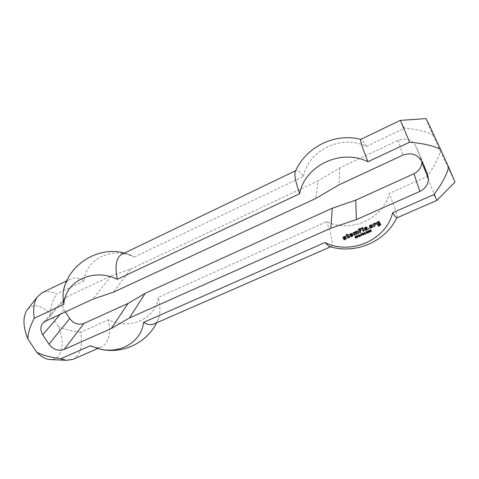 <?xml version="1.0" encoding="UTF-8"?>
<svg xmlns="http://www.w3.org/2000/svg" width="479" height="479" viewBox="0 0 479 479"><rect width="100%" height="100%" fill="white"/><g stroke="black" fill="none" stroke-linecap="round" stroke-linejoin="round"><path stroke-width="0.36" stroke-dasharray="2.4 1.8" d="M357.568 236.434L357.843 235.991M357.118 236.632L357.562 236.207M356.819 235.83L357.112 236.404M357.208 236.596L357.448 237.291M356.502 235.967L357.43 235.351M360.256 235.458L360.909 234.95M362.627 233.291L363.339 234.722M362.393 233.393L362.615 233.069M363.417 233.141L363.974 234.447M364.423 232.507L365.214 233.902M364.196 232.602L364.405 232.285M363.274 233.01L364.818 233.656M363.034 233.111L363.262 232.788M366.543 233.225L366.842 233.028M366.178 232.74L366.531 233.004M366.016 232.135L366.16 232.519M366.926 233.207L366.555 233.231M365.842 231.992L366.1 231.537M365.788 232.345L365.83 231.77M369.614 232.052L369.806 231.626M369.201 231.231L369.351 230.848M368.818 231.668L368.854 231.195M369.674 232.016L369.261 232.052M369.471 230.98L369.794 231.028M368.86 230.561L369.279 230.303M368.555 230.842L368.842 230.339M354.209 232.824L355.125 234.632M356.005 232.034L356.921 233.848M357.735 231.309L358.717 233.063M356.981 231.058L357.723 231.088M353.083 232.866L356.975 230.836M366.824 227.22L367.285 227.956M366.112 227.052L366.812 227.004M364.465 227.77L366.094 226.83M364.148 228.399L364.453 227.555M365.89 229.573L367.171 228.782M365.118 228.04L365.752 229.309M366.231 228.357L366.261 228.022M365.495 228.776L366.219 228.136M378.236 223.974L378.997 223.412L379.362 224.106M377.608 222.753L378.081 223.717M379.739 224.873L379.757 224.537M377.991 225.639L379.709 224.657M377.943 225.753L377.967 225.417M379.117 221.442L380.625 224.352M376.889 222.322L378.961 221.184M376.644 223.112L376.865 222.106M360.058 230.932L360.693 232.201M359.837 230.483L360.855 229.812M359.22 229.267L359.699 230.219M360.244 228.369L360.95 228.321M358.609 229.082L360.232 228.148M358.31 229.758L358.603 228.866M368.483 228.435L368.986 227.992M368.441 228.555L368.465 228.214M362.435 227.501L362.825 228.076M361.573 227.878L362.298 227.238M346.568 235.626L346.616 235.285M346.227 235.776L346.568 235.405M346.185 235.89L346.233 235.554M348.67 237.105L349.604 236.476M347.826 235.62L348.419 236.8M347.586 235.177L348.61 234.506M347 234.219L347.467 234.914M346.149 234.59L346.874 233.956M352.304 233.59L352.778 234.315M351.592 233.423L352.299 233.369M349.969 234.135L351.592 233.201M349.658 234.752L349.969 233.914M351.394 235.913L352.67 235.135M350.628 234.393L351.269 235.65M351.724 234.71L351.766 234.375M350.993 235.129L351.718 234.488M363.154 228.932L364.13 230.692M362.292 229.309L363.016 228.669M370.387 225.92L370.818 226.801M371.788 226.795L371.812 226.459M370.141 227.519L371.77 226.579M370.093 227.633L370.117 227.297M372.033 224.938L372.878 226.477M371.309 224.771L372.009 224.723M369.662 225.489L371.291 224.555M369.339 226.118L369.644 225.274M345.365 238.554L345.455 238.105M343.754 239.261L345.365 238.332M343.706 239.374L343.76 239.033M346.054 237.674L346.377 238.081M345.431 237.47L346.06 237.452M344.245 237.991L345.437 237.249M343.18 237.111L345.215 235.997M342.868 237.728L343.186 236.889M374.207 224.244L375.039 225.92M375.817 223.376L376.147 223.885M375.141 223.088L375.793 223.16M372.919 224.16L375.117 222.873M367.914 232.632L368.213 232.429M367.549 232.141L367.896 232.411M367.387 231.549L367.531 231.92M368.297 232.608L367.932 232.638M367.213 231.393L367.471 230.938M367.159 231.752L367.201 231.177M365.166 233.321L365.818 232.806M370.842 230.459L370.495 230.561M371.003 231.447L371.171 231.022M370.285 229.938L370.662 229.675M369.932 230.321L370.267 229.716M369.92 230.501L369.914 230.1M371.069 231.405L370.662 231.429M371.027 230.495L371.351 230.591M370.584 230.513L371.009 230.279M370.375 230.668L370.566 230.291M370.117 230.291L370.261 230.908L370.351 230.447M361.789 234.596L362.058 234.153M361.334 234.794L361.777 234.369M361.034 233.992L361.322 234.566M361.417 234.758L361.663 235.452M360.717 234.123L361.645 233.512M358.514 235.279L359.07 236.584M359.507 234.65L360.31 236.039M359.286 234.752L359.501 234.429M358.37 235.153L359.915 235.794M358.13 235.255L358.358 234.926M356.226 237.847L355.957 237.68L356.568 237.309M356.268 236.997L356.574 236.836M355.831 237.063L356.262 236.77M355.424 237.099L355.825 236.836M355.921 236.297L355.532 236.357M355.831 236.297L356.142 236.141M355.46 236.387L355.825 236.069M355.167 236.578L355.454 236.159M355.029 236.836L355.161 236.357M355.346 237.806L355.55 237.464M121.846 254.313C124.42 253.134 127.45 253.397 130.929 255.115L134.168 257.073C111.847 245.996 85.304 259.253 84.118 280.922C79.011 277.874 74.49 277.227 70.557 278.988C68.198 280.131 66.347 282.185 65.012 285.149M92.058 346.533C95.698 347.916 98.908 348.011 101.674 346.814C108.733 342.772 110.984 333.767 108.428 319.804C129.54 330.312 155.831 319.056 158.304 297.381L326.774 221.633C350.197 233.405 382.949 219.388 389.104 193.612L426.927 176.607C434.249 166.53 438.692 158.046 440.261 151.142L455.014 182.128M153.825 324.032C156.405 322.846 158.178 320.379 159.148 316.625C160.387 311.446 160.106 305.033 158.304 297.381M84.118 280.922L56.318 294.166C51.037 291.286 46.301 290.789 42.11 292.669M72.742 359.448C80.304 355.208 82.957 346.149 80.706 332.27L108.428 319.804M65.443 311.889L64.06 309.739C61.611 305.47 61.803 301.692 64.635 298.411L66.952 296.782L111.182 275.892L92.782 299.195M111.182 275.892L130.605 269.132L113.553 292.13M27.926 308.901C34.147 303.5 41.535 305.129 50.103 313.793C50.151 308.608 52.223 302.063 56.318 294.166M50.103 313.793L58.199 326.289C65.491 341.892 62.324 359.591 51.187 359.609M80.706 332.27C70.874 331.001 63.372 329.007 58.199 326.289M134.168 257.073L303.56 176.362C300.099 171.877 297.603 169.925 296.064 170.512L295.735 170.734M303.56 176.362C308.009 150.634 341.413 133.946 366.357 146.442L404.492 128.27L400.342 120.349M425.861 118.588L432.884 134.91C426.651 131.545 417.185 129.336 404.492 128.27M432.884 134.91L440.261 151.142M130.605 269.132L318.29 180.727L315.685 198.528M421.885 161.698L420.831 157.154L415.628 145.915C411.706 139.401 405.923 137.527 398.283 140.293L339.743 167.943L318.29 180.727M437.028 200.324L426.927 176.607M339.743 167.943L338.988 184.84M396.917 217.843L397.169 217.167C396.983 213.963 394.295 206.108 389.104 193.612M366.357 146.442C364.166 142.712 362.573 140.419 361.573 139.575L360.897 139.323M330.606 246.745L330.989 246.643C333.396 244.5 331.995 236.165 326.774 221.633M64.06 309.739L60.132 314.356M66.952 296.782L45.679 321.074M398.283 140.293L402.803 155.202M415.628 145.915L421.73 161.351M420.831 157.154L427.37 173.524M130.929 255.115L124.492 253.044M156.519 322.852L159.148 316.625M66.761 280.814L70.557 278.988M97.782 348.514L101.674 346.814M64.635 298.411L43.218 322.786M396.822 217.867L397.169 217.167M361.573 139.575L360.819 139.383"/><path stroke-width="0.72" d="M356.831 236.057L357.118 236.632L357.849 236.219L357.693 235.812L356.831 236.057L357.322 235.614M357.837 235.961L357.687 235.59M357.214 236.824L357.31 237.578L356.502 235.967L357.687 235.56L358.106 236.261L357.657 236.398M358.106 236.261L357.663 236.626M357.31 237.578L356.586 235.925M360.921 235.171L360.358 235.662L360.921 235.171M360.926 235.183L360.346 235.434M362.627 233.291L363.202 235.009L362.627 233.291M363.202 235.009L362.477 233.357M363.429 233.363L364.064 234.632L363.034 233.111L364.83 233.878L364.423 232.507L365.232 234.129L363.429 233.363L364.992 234.231M364.83 233.878L364.279 232.572M363.842 234.728L363.112 233.075M366.884 232.435L366.004 231.926L366.178 232.74L366.543 233.225L367.046 233.01L366.471 231.71M367.028 232.788L366.866 232.213M366.459 233.423L365.842 231.992L366.393 231.704L367.106 232.339L367.213 233.177L366.459 233.423L365.788 232.189M369.07 231.602L369.405 232.087L369.824 231.848L369.584 231.375L369.052 231.62M369.363 230.854L368.758 230.668L368.782 231.1L369.369 231.07L369.213 230.507M368.86 231.974L368.525 230.932L368.86 230.561L369.297 230.519L370.027 231.471L369.692 232.219L368.812 231.68M369.195 232.261L368.842 231.752M369.489 231.201L369.596 230.782M368.728 231.375L368.543 230.98M354.4 235.273L353.131 232.746L356.981 231.058L357.735 231.309L358.729 233.285L357.873 233.662L356.831 231.8L356.011 232.255L356.885 234.189L356.071 234.447L355.035 232.59L354.215 233.039L355.131 234.86L354.274 235.009M355.077 234.752L354.394 235.051M355.035 232.59L354.256 232.704M356.071 234.447L355.155 232.411M356.885 234.189L356.19 234.267M356.831 231.8L356.053 231.92M357.873 233.662L356.951 231.62M358.681 233.399L357.987 233.477M354.274 235.231L353.131 232.746M365.699 228.974L365.537 228.669L366.279 228.238L365.956 227.8L365.13 228.255L365.764 229.531L367.189 229.004L367.465 229.561L365.734 230.315L365.022 230.142L364.148 228.399L364.465 227.77L366.112 227.052L366.824 227.22L367.255 228.291L365.561 228.717M367.255 228.291L365.687 228.758M365.022 230.142L364.196 228.303M365.734 230.315L365.004 229.926M367.465 229.561L365.722 230.094M365.956 227.8L365.16 227.92M366.279 228.238L366.064 227.621M378.236 223.974L379.021 223.627L379.374 224.352L378.153 224.885L377.392 224.633L376.644 223.112L376.889 222.322L379.117 221.442L380.655 224.573L380.452 225.244L378.141 226.154L377.991 225.639L379.787 224.753L378.685 222.507L377.632 222.969L378.236 223.974M378.554 222.466L377.656 222.639M379.787 224.753L378.655 222.298M378.141 226.154L377.979 225.663M380.452 225.244L378.242 225.98M380.595 224.453L380.422 225.022M377.392 224.633L376.674 223.01M378.153 224.885L377.368 224.417M379.374 224.352L378.129 224.669M359.843 232.794L358.31 229.758L358.609 229.082L360.244 228.369L361.196 229.016L359.232 229.489L359.711 230.441L360.867 230.028L361.19 230.465L360.112 231.04L360.699 232.423L359.969 232.836L358.358 229.651M360.657 232.537L359.957 232.614M361.142 230.585L360.1 230.818M360.052 229.034L359.268 229.154M360.34 229.393L360.166 228.854M361.154 229.13L360.453 229.213M368.638 228.95L368.483 228.435L369.004 228.208L369.327 228.645L368.764 228.992L368.477 228.453M369.279 228.764L368.746 228.77M362.1 228.717L361.621 227.77L362.435 227.501L362.789 228.411L361.962 228.453M362.789 228.411L362.088 228.495M361.974 228.675L361.621 227.759M346.568 235.626L346.203 234.471L346.874 234.177L347.586 235.177L348.736 234.77L348.892 235.279L347.826 235.848L348.419 237.021L349.604 236.698L349.886 237.249L348.269 237.955L347.73 237.71L346.976 236.219L346.383 236.285L346.568 235.626M346.383 236.285L346.239 235.77M346.85 236.177L346.509 236.105M347.73 237.71L346.976 235.997M348.269 237.955L347.73 237.488M349.88 237.027L348.269 237.728M348.892 235.279L347.868 235.506M346.616 235.512L346.191 234.476M351.203 235.327L351.047 235.009L351.766 234.596L351.442 234.159L350.634 234.614L351.269 235.872L352.676 235.357L352.951 235.907L351.245 236.65L350.538 236.482L349.658 234.752L349.969 234.135L351.592 233.423L352.304 233.59L352.784 234.536L351.071 235.063M352.736 234.656L351.197 235.105M350.538 236.482L349.718 234.644M351.245 236.65L350.538 236.261M352.951 235.907L351.245 236.428M351.442 234.159L350.676 234.273M351.766 234.596L351.568 233.98M363.405 231.333L362.334 229.202L363.154 228.932L364.142 230.914L363.268 231.07M364.1 231.034L363.393 231.112M363.28 231.291L362.34 229.19M370.794 227.13L369.974 227.393L369.339 226.118L369.662 225.489L371.309 224.771L372.033 224.938L372.901 226.699L372.578 227.321L370.926 228.046L370.093 227.633L371.788 226.795L371.363 225.717L370.405 226.136L370.794 227.13L369.956 227.178L369.387 226.034M371.231 225.675L370.435 225.801M371.836 226.675L371.339 225.501M370.213 227.872L370.129 227.537M370.926 228.046L370.189 227.657M372.578 227.321L370.908 227.824M372.836 226.567L372.554 227.106M343.192 238.356L342.868 237.728L343.18 237.111L345.209 236.219L345.491 236.77L343.964 237.44L343.994 237.907L345.431 237.47L346.377 238.303L346.149 238.883L344.036 239.805L343.754 239.261L345.455 238.326L345.084 238.003L343.192 238.356L342.928 237.608M343.898 238.524L343.192 238.129M345.084 238.003L343.898 238.303M345.329 238.087L345.084 237.782M345.455 238.326L345.335 237.859M343.91 239.763L343.766 239.255M346.149 238.883L344.036 239.584M346.323 238.207L346.149 238.656M345.491 236.77L343.97 237.219M374.231 226.603L372.955 224.064L375.141 223.088L375.817 223.376L376.123 224.214L374.279 224.346L375.063 226.142L374.081 226.339M375.015 226.256L374.207 226.381M374.973 224.04L374.255 224.13M375.302 224.477L375.081 223.867M376.123 224.214L375.404 224.304M374.105 226.561L372.967 224.046M368.255 231.836L367.369 231.327L367.549 232.141L367.914 232.632L368.417 232.411L367.842 231.112M368.399 232.189L368.237 231.614M367.83 232.824L367.213 231.393L367.764 231.106L368.477 231.74L368.585 232.578L367.83 232.824L367.159 231.597M365.83 233.028L365.243 233.285M371.153 230.92L370.405 230.692L370.453 231.213L371.189 231.237L370.842 230.459M370.357 230.112L370.261 230.914L371.027 230.495L371.441 231.123L370.554 231.614L369.932 230.321L370.285 229.938L370.991 230.124L370.339 229.92M370.081 231.088L369.92 230.501M370.554 231.614L370.063 230.866M361.046 234.213L361.334 234.794L362.07 234.375L361.914 233.968L361.046 234.213L361.543 233.77M361.429 234.985L361.525 235.74L360.717 234.123L361.908 233.716L362.322 234.417L361.867 234.56M362.322 234.417L361.879 234.788M361.525 235.74L360.801 234.087M358.526 235.5L359.16 236.77L358.13 235.255L359.927 236.015L359.507 234.65L360.322 236.267L358.526 235.5L360.082 236.369M359.927 236.015L359.37 234.71M358.939 236.866L358.214 235.219M355.586 238.051L355.346 237.806L356.256 237.835L356.556 237.374L355.232 237.273L355.167 236.578L356.148 236.363L356.364 236.578L355.286 236.985L356.765 237.261L356.364 238.021L355.466 237.74M355.933 238.135L355.58 237.823M356.669 237.812L356.358 237.8M356.148 236.692L355.921 236.297M355.232 237.273L355.065 236.871M356.232 237.237L355.49 237.117M356.556 237.374L356.43 237.039M66.761 280.814L42.11 292.669L37.2 297.064C33.949 302.105 32.973 309.159 34.266 318.23L63.839 304.357C64.827 281.353 93.148 267.366 117.253 279.311L299.68 193.756C304.44 166.069 340.779 148.125 367.968 161.734L409.611 142.203C423.484 143.401 433.818 145.832 440.626 149.496C432.519 131.821 425.568 117.301 425.861 118.588L400.408 120.391M34.266 318.23C30.003 326.57 27.884 333.486 27.902 338.97C23.034 326.989 22.681 317.433 26.83 310.302L27.926 308.901M51.187 359.609L49.415 359.531C45.224 358.975 40.996 356.55 36.721 352.257L27.902 338.97M36.721 352.257C42.284 355.167 50.319 357.334 60.839 358.753L66.216 360.304L72.742 359.448L97.782 348.514M437.04 200.252L455.014 182.128L448.619 167.105C446.871 174.572 441.979 183.726 433.944 194.57L392.678 212.73C385.912 240.464 350.341 255.289 324.948 242.536L143.562 322.355C141.311 342.084 120.073 354.292 99.285 348.898L90.333 345.772L60.839 358.753M448.619 167.105L440.626 149.496M60.132 314.356L42.757 334.785C40.086 330.241 40.236 326.241 43.218 322.786L45.679 321.074L92.782 299.195L113.553 292.13L315.685 198.528L338.988 184.84L402.803 155.202C411.156 152.238 417.46 154.286 421.73 161.351L427.37 173.524L428.495 179.194C428.016 184.744 425.124 188.822 419.814 191.426L356.388 219.604L330.881 228.178L129.45 317.936L111.176 328.558L64.168 349.442L83.927 323.445C78.376 325.283 73.646 323.66 69.724 318.571L65.443 311.889M42.757 334.785L48.93 344.173C53.181 349.592 58.264 351.346 64.168 349.442M65.012 285.149L63.491 290.436C62.821 294.507 62.941 299.147 63.839 304.357M295.777 170.65L121.846 254.313C116.247 257.48 114.715 265.815 117.253 279.311M143.562 322.355C147.58 324.684 151.005 325.241 153.825 324.032L330.696 246.769M90.333 345.772L92.058 346.533M419.814 191.426L413.964 173.745L355.747 200.15L332.258 208.233L145.191 293.316L128.055 303.429L83.927 323.445M128.055 303.429L111.176 328.558M145.191 293.316L129.45 317.936M295.735 170.734L295.004 172.41C294.465 176.146 296.028 183.259 299.68 193.756M413.964 173.745C418.82 171.308 421.46 167.524 421.885 162.387L421.885 161.698M332.258 208.233L330.881 228.178M433.944 194.57L437.028 200.324L396.917 217.843C396.349 218.071 394.935 216.364 392.678 212.73M367.968 161.734C362.298 147.772 359.939 140.299 360.897 139.323L400.342 120.349L409.611 142.203M355.747 200.15L356.388 219.604M324.948 242.536L328.857 246.206L330.606 246.745M69.724 318.571L48.93 344.173M124.492 253.044C98.782 245.984 69.072 263.594 63.491 290.436M99.285 348.898C121.648 354.909 146.676 343.156 156.519 322.852M26.83 310.302L37.2 297.064M49.415 359.531L66.216 360.304M428.495 179.194L421.885 162.387M328.857 246.206C354.274 254.942 384.966 242.308 396.822 217.867M360.819 139.383C334.558 132.426 304.961 147.448 295.004 172.41"/></g></svg>
